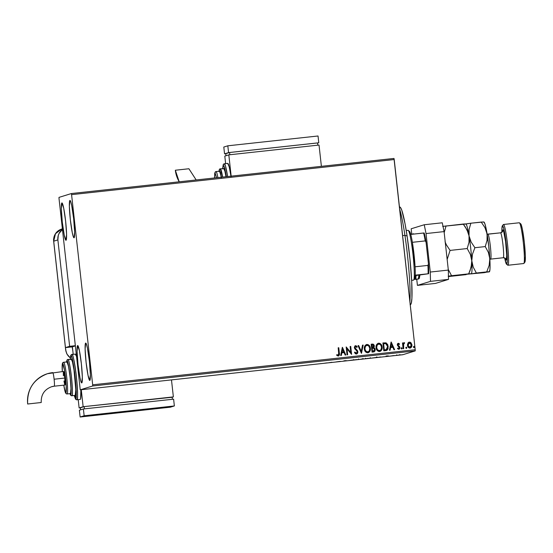 <?xml version="1.0" encoding="UTF-8"?>
<svg xmlns="http://www.w3.org/2000/svg" width="553" height="553" viewBox="0 0 553 553"><rect width="100%" height="100%" fill="white"/><g stroke="black" fill="none" stroke-linecap="round" stroke-linejoin="round"><path stroke-width="0.83" d="M61.895 202.923A18.795 1.7 83.8 0 1 61.922 202.916A18.795 1.7 83.8 0 1 65.634 221.248A18.795 1.7 83.8 0 1 66.014 240.279L64.245 235.17L62.295 222.112L61.328 208.751L61.895 202.923L63.671 208.032L65.613 221.089L66.588 234.444L66.014 240.279A18.795 1.7 83.8 0 1 65.987 240.285A18.795 1.7 83.8 0 1 62.282 221.947A18.795 1.7 83.8 0 1 61.895 202.923L61.895 202.923M85.674 343.074A18.795 1.7 83.8 0 1 85.708 343.067A18.795 1.7 83.8 0 1 89.413 361.406A18.795 1.7 83.8 0 1 89.8 380.436L88.024 375.328L86.081 362.27L85.107 348.908L85.674 343.074L86.468 344.305L87.45 348.183L89.392 361.24L90.367 374.602L89.8 380.436A18.795 1.7 83.8 0 1 89.773 380.443A18.795 1.7 83.8 0 1 86.061 362.104A18.795 1.7 83.8 0 1 85.674 343.074L85.674 343.074M77.641 345.556A18.795 1.7 83.8 0 1 77.669 345.549A18.795 1.7 83.8 0 1 81.381 363.888A18.795 1.7 83.8 0 1 81.768 382.911L80.973 381.688L79.991 377.803L78.042 364.745L77.074 351.39L77.641 345.556L79.418 350.664L81.36 363.722L82.335 377.084L81.768 382.911A18.795 1.7 83.8 0 1 81.733 382.918A18.795 1.7 83.8 0 1 78.028 364.586A18.795 1.7 83.8 0 1 77.641 345.556L77.641 345.556M69.927 200.442A18.795 1.7 83.8 0 1 69.961 200.435A18.795 1.7 83.8 0 1 73.667 218.774A18.795 1.7 83.8 0 1 74.054 237.797L73.259 236.573L72.277 232.689L70.335 219.631L69.36 206.276L69.927 200.442L70.722 201.665L71.703 205.55L73.646 218.608L74.62 231.963L74.054 237.797A18.795 1.7 83.8 0 1 74.026 237.804A18.795 1.7 83.8 0 1 70.314 219.465A18.795 1.7 83.8 0 1 69.927 200.442L69.927 200.442M398.257 343.316L399.522 344.014L398.257 343.316L397.268 344.961L399.301 347.602L398.665 348.618L397.766 348.1L397.476 348.673L398.955 349.296L399.902 348.093L399.612 346.634L397.897 345.003L398.243 344.056L399.218 344.547L399.522 344.014L398.63 343.351L397.579 343.69L397.268 344.961L399.294 347.934L398.665 348.618L397.766 348.1L397.476 348.673L398.983 349.289M71.676 194.635L394.213 159.541L415.206 349.724L92.676 384.812L71.455 193.529L58.998 197.38L59.019 198.541L80.24 389.824L92.697 385.98L415.234 350.885L402.778 354.736L80.24 389.824L92.697 385.98L92.676 384.812L71.455 193.529L58.998 197.38L59.019 198.541L80.24 389.824L402.778 354.736L415.234 350.885L415.206 349.724L393.985 158.441L71.455 193.529L393.985 158.441L394.213 159.541L71.676 194.635M408.985 342.183L407.471 344.277L407.955 346.904L409.752 348.114L411.584 346.904L411.812 344.339L410.319 342.266L409.102 342.148L408.086 342.825L407.457 345.362C407.623 347.007 408.473 347.92 410.015 348.1L410.34 348.037M403.116 348.749L403.725 348.68L403.386 344.74L403.801 343.551L404.395 343.468L404.257 342.68L403.178 343.745L403.082 342.895L402.48 342.957L403.116 348.749L403.725 348.68L403.386 344.74L404.616 342.825L403.98 342.708L403.178 343.745L403.082 342.895L402.48 342.957L403.116 348.749M385.621 350.65L387.121 350.146L387.985 348.888L387.874 344.954L386.27 342.984L382.911 342.929L383.789 350.851L386.388 350.498L388.22 346.461L386.015 342.881L382.911 342.929L383.789 350.851L385.621 350.65M373.628 351.957L375.238 349.503L374.602 348.134L373.731 347.63L375.238 349.503L373.731 347.63L374.215 345.48L373.372 344.243L372.245 344.097L374.284 345.86L372.287 344.084L371.174 344.208L372.045 352.13L374.215 351.798L375.114 350.726L375.1 348.888L373.766 347.616L374.333 346.33L374.139 345.107L373.054 344.097L371.174 344.208L372.045 352.13L373.973 351.888M361.42 353.284L363.176 345.072L362.512 345.148L361.261 351.369L358.676 345.563L358.012 345.639L361.517 353.277L363.176 345.072L362.512 345.148L361.261 351.369L358.676 345.563L358.012 345.639L361.42 353.284M347.657 354.784L347.001 348.888L351.604 354.355L350.726 346.427L350.118 346.496L350.775 352.406L346.171 346.925L347.049 354.846L347.657 354.784L347.001 348.888L351.604 354.355L350.726 346.427L350.118 346.496L350.775 352.406L346.171 346.925L347.049 354.846L347.657 354.784M338.236 356.014C339.397 355.468 339.777 354.494 339.376 353.077L338.782 347.726L338.18 347.796L338.761 354.639L338.035 355.206L336.888 354.618L336.646 355.261L338.125 356.021L339.342 355.109L338.782 347.726L338.18 347.796L338.761 353.07L338.139 355.199L336.888 354.618L336.646 355.261L338.471 355.973M342.328 347.346L340.669 355.544L341.332 355.468L341.865 352.842L344.084 352.6L345.169 355.054L345.832 354.985L342.431 347.332L340.669 355.544L341.332 355.468L341.865 352.842L344.084 352.6L345.169 355.054L345.832 354.985L342.328 347.353M355.303 345.756L354.349 347.699L357.259 351.763L356.298 353.229L354.915 352.04L354.466 352.496L356.436 354.031L357.39 353.491L357.846 352.461L357.521 350.657L355.005 347.878L355.461 346.551L356.809 347.415L357.231 346.876L356.547 346.04L354.888 345.998L354.335 347.54L354.798 348.874L356.851 350.844L357.266 351.902L356.422 353.208L354.915 352.04L354.466 352.496L355.489 353.789L356.657 353.996M366.86 344.471L366.819 344.484C368.962 344.74 370.144 346.019 370.351 348.307L370.392 348.293C370.178 346.005 369.003 344.726 366.86 344.471L366.439 344.554L366.86 344.471C364.876 345.231 364.033 346.738 364.323 348.998L365.851 352.137L367.116 352.773L368.519 352.614L369.604 351.715L370.386 349.731L370.068 346.89L368.263 344.713L366.508 344.533L364.731 346.185L364.323 348.998C364.545 351.252 365.713 352.524 367.828 352.793L368.243 352.71M378.155 343.282L378.598 343.192C376.614 343.952 375.77 345.459 376.068 347.719L377.595 350.858L378.853 351.494L380.257 351.335L381.349 350.436L382.123 348.452L381.812 345.611L380.001 343.434L377.913 343.378L376.469 344.913L376.068 347.719C376.289 349.98 377.45 351.245 379.565 351.514L379.987 351.438M391.109 342.037L389.45 350.236L390.114 350.167L390.646 347.533L392.865 347.298L393.957 349.745L394.614 349.676L391.213 342.024L389.45 350.236L390.114 350.167L390.646 347.533L392.865 347.298L393.957 349.745L394.614 349.676L391.109 342.044M401.457 347.713L401.153 348.514L401.824 348.978L402.093 348.065L401.208 347.948L401.713 349.005L402.142 348.286L401.416 347.726M406.22 347.18L405.784 347.892L406.365 348.501L406.801 347.782L406.448 347.215L405.867 347.443L406.365 348.501L406.801 347.782L406.13 347.201M413.955 347.671L414.391 346.959L413.81 346.351L413.395 347.18L414.252 347.505L414.038 346.392L413.374 346.952L414.045 347.65M396.052 355.372L400.517 354.881L396.031 355.385M391.137 355.959L393.771 355.572L391.137 355.959M387.453 356.256L385.635 356.547L387.453 356.256M377.008 357.425L371.81 358.061L376.911 357.452L371.81 358.061L377.008 357.425L376.987 356.962M360.065 359.339L363.715 358.897L360.065 359.339M349.441 360.494L352.773 359.989L349.441 360.494M335.678 361.994L340.323 361.344L335.678 361.994M327.307 362.858L324.805 363.162L327.307 362.858M331.924 362.263L328.689 362.754L331.924 362.263M344.415 361.047L346.6 360.687L344.415 361.047M353.125 360.024L359.222 359.353L353.104 360.038M364.869 358.745L370.945 358.088L364.842 358.759M380.706 356.955L377.471 357.445L380.706 356.955M389.264 356.153L389.713 356.118M393.923 355.648L394.365 355.607M401.513 354.819L401.955 354.784M331.807 362.305L330.715 362.443L331.807 362.305M356.457 359.602L353.72 359.968L356.457 359.602M362.879 358.468L362.92 358.925L361.074 359.091L362.92 358.89M363.058 358.51L363.1 358.973L360.743 359.25L363.1 358.938M368.194 358.323L365.457 358.697L368.194 358.323M372.487 357.971L376.406 357.48L372.487 357.971M380.588 357.003L379.503 357.169L380.588 357.003M388.199 355.786L388.123 356.243M390.273 356.042L389.83 356.077M394.932 355.538L394.483 355.572M400.503 354.888L400.095 354.895M398.478 355.067L396.646 355.316L398.478 355.067M399.86 354.494L399.895 354.957M402.522 354.708L402.072 354.75M353.664 359.519L353.733 359.962M358.565 358.966L358.6 359.429M370.31 357.687L370.337 358.15M376.372 357.031L376.399 357.494M338.623 355.911L339.376 354.867L339.335 353.091C339.736 354.508 339.355 355.482 338.201 356.028M337.786 355.178L336.846 354.632L338.139 355.199M341.823 352.855L341.291 355.475L341.823 352.855M342.549 349.261L341.996 352.012L343.731 351.819L341.996 352.012L342.584 349.247L343.731 351.819L342.031 352.005L342.549 349.261M346.171 346.931L350.775 352.406L346.171 346.931M350.118 346.503L350.726 346.427L351.563 354.355L350.685 346.441L350.118 346.503M346.966 348.902L347.616 354.791L346.966 348.902M355.558 345.701L357.231 346.876L355.282 345.763M355.6 346.524L354.915 347.616L355.641 346.51L356.809 347.415L357.231 346.876L356.796 347.395L357.19 346.883L356.505 346.054L355.157 345.805M355.434 348.584L354.957 347.602L356.27 349.296L355.434 348.584M356.436 354.031L357.867 351.708L356.229 349.302L357.867 351.708L356.395 354.044M356.581 354.017L357.563 353.18L357.798 351.535L355.441 348.646M355.392 348.597L354.902 347.436L355.42 346.565M356.505 346.054L355.786 345.715M355.8 353.139L355.42 352.842M358.019 345.646L358.676 345.563L361.261 351.369L358.634 345.577L358.019 345.646M362.512 345.155L363.176 345.072L361.482 353.277L363.134 345.086L362.512 345.155M367.828 352.793C369.826 352.054 370.683 350.554 370.392 348.293L370.351 348.307C370.641 350.567 369.784 352.067 367.786 352.807M368.823 345.134L367.538 344.498L366.134 344.671M368.478 352.627L369.57 351.715M369.929 351.107L370.386 348.666L369.722 346.24M368.229 351.853L366.107 351.459L364.932 349.219M368.035 351.922L367.717 351.985C366.031 351.749 365.104 350.733 364.932 348.929L365.374 346.385L366.978 345.279C368.678 345.514 369.618 346.544 369.784 348.362C370.026 350.187 369.335 351.39 367.717 351.985L368.056 351.915M366.936 345.293C365.333 345.908 364.655 347.125 364.89 348.936C365.063 350.747 365.989 351.763 367.676 351.998L365.747 351.031L364.932 348.929C364.697 347.111 365.374 345.895 366.978 345.279L368.803 346.047L369.784 348.362L369.321 350.879L367.717 351.985M364.89 348.936L365.415 346.378L366.978 345.279M373.787 351.936L374.906 351.107L375.197 349.517L373.586 351.971M374.215 345.48L374.098 345.113M373.807 351.065L372.522 351.266L372.197 348.314L373.524 348.259L374.63 349.572L373.22 351.19L373.78 351.079L372.522 351.266L373.254 351.176L372.563 351.252L372.197 348.314L372.522 351.266L372.238 348.307L373.745 348.321L374.526 349.123L374.34 350.72L373.254 351.176M372.459 347.457L371.865 344.954L372.107 347.505L371.865 344.954L373.081 344.934L373.614 345.48L373.469 347.021L372.107 347.505L372.957 347.367L372.107 347.505L371.83 344.961L372.501 344.885L373.717 345.929L372.418 347.471L372.936 347.367M378.598 343.192L378.563 343.206C380.706 343.468 381.881 344.74 382.095 347.028L382.137 347.021C381.923 344.726 380.74 343.454 378.598 343.192L378.176 343.282M379.565 351.514C381.57 350.775 382.42 349.275 382.137 347.021L382.095 347.028C382.379 349.289 381.529 350.789 379.524 351.528M380.568 343.855L379.275 343.219L377.872 343.392M380.215 351.349L380.83 350.968M380.823 350.975L381.307 350.443M381.674 349.835L382.123 347.388L381.459 344.961M379.973 350.574L377.844 350.18L376.669 347.948L376.959 345.404L378.715 344.001C380.423 344.243 381.356 345.266 381.529 347.084C381.77 348.908 381.079 350.118 379.455 350.706L379.8 350.637L379.455 350.706C377.768 350.471 376.842 349.455 376.669 347.65L376.634 347.664C376.8 349.468 377.734 350.484 379.413 350.72L377.492 349.752L376.669 347.65C376.434 345.832 377.118 344.623 378.715 344.001L380.547 344.775L381.529 347.084L381.065 349.6L379.455 350.706M378.674 344.014C377.077 344.63 376.393 345.846 376.634 347.664L377.153 345.1L378.715 344.001M386.644 350.408L388.13 348.224L387.563 344.36L385.863 342.853L382.911 342.936L386.015 342.881L388.22 346.461L386.347 350.512M386.333 349.627L385.33 349.862M386.561 349.524L384.266 349.987L384.957 349.904L384.3 349.973L383.609 343.676L385.78 343.662L387.107 344.809L387.639 346.945L387.273 348.777L386.561 349.524L384.266 349.987L383.568 343.69L384.266 349.987L383.568 343.69L385.78 343.662L387.612 346.524L386.188 349.676M384.916 349.918L386.519 349.537M390.605 347.547L390.079 350.167L390.605 347.547M391.33 343.952L390.777 346.71L392.512 346.51L390.777 346.71L391.372 343.945L392.512 346.51L390.812 346.696L391.33 343.952M398.333 344.035L397.835 344.878L398.374 344.021L399.218 344.547L399.522 344.014L399.197 344.526L399.48 344.021L398.084 343.351M398.81 349.323L399.909 347.505L397.904 345.148L398.374 344.021M398.913 349.309L399.674 348.666L399.867 347.519L398.768 349.33M399.218 343.759L398.402 343.33M399.674 348.666L399.86 348.107M401.879 348.929L402.142 348.286L401.526 347.699L402.107 348.3L401.672 349.019M402.48 342.964L403.082 342.895L403.178 343.745L403.047 342.901L402.48 342.964M404.132 342.673L404.616 342.825L404.361 343.454L404.575 342.839L403.904 342.736M403.766 343.565L403.344 344.754L403.683 348.687L403.621 343.745M406.365 348.501L406.801 347.782L406.179 347.187L406.759 347.796L406.324 348.508M409.351 342.107L411.052 342.895L409.006 342.176M410.015 348.1C411.473 347.595 412.103 346.517 411.909 344.878L411.093 342.881L411.867 344.892C412.061 346.531 411.432 347.609 409.973 348.114M410.229 348.072L411.543 346.918L411.778 344.353L410.699 342.549L408.826 342.238M410.264 347.305L408.826 347.035L408.052 345.507M409.386 342.832L408.024 345.314L409.427 342.819L411.301 344.948L409.932 347.388L408.024 345.314L408.688 343.15M408.867 343.012L410.181 342.978L411.128 344.187L411.086 346.468L410.16 347.346L408.729 346.89L408.059 345.3L408.37 343.6L409.427 342.819M408.024 345.314L409.932 347.388M413.976 347.671L414.349 346.973L413.914 347.685M343.731 351.819L342.031 352.005L342.584 349.247L343.731 351.819M392.512 346.51L390.812 346.696L391.372 343.945L392.512 346.51M92.676 384.812L415.206 349.724L415.234 350.885L92.697 385.98L92.676 384.812M399.778 207.175L400.725 207.859L401.844 210.382L405.086 223.972L407.091 236.034L404.92 235.357A51.256 4.645 83.8 0 1 409.904 301.661A51.256 4.645 -96.2 0 0 404.92 235.357L402.612 235.606L404.92 235.357A51.256 4.645 -96.2 0 0 399.708 209.352A51.256 4.645 83.8 0 1 404.92 235.357L407.091 236.034A48.982 4.438 -96.2 0 0 400.275 207.32L399.411 206.615M410.271 304.993L410.824 304.302A48.982 4.438 -96.2 0 0 407.091 236.034L409.98 259.336L411.729 281.823L411.923 298.178L411.259 303.341L410.52 304.53L410.07 304.42M413.533 280.143A25.058 2.274 83.8 0 1 413.457 280.15A25.058 2.274 -96.2 0 0 413.499 280.15A25.058 2.274 -96.2 0 0 413.533 280.143L411.653 280.35L413.533 280.143A25.058 2.274 -96.2 0 0 413.022 254.774A25.058 2.274 -96.2 0 0 408.079 230.325A25.058 2.274 -96.2 0 0 408.038 230.331A25.058 2.274 83.8 0 1 408.294 230.407A25.058 2.274 83.8 0 1 413.043 254.995A25.058 2.274 83.8 0 1 413.692 280.025A25.058 2.274 83.8 0 1 413.533 280.143M413.692 280.025L414.688 278.774A23.924 2.171 -96.2 0 0 415.248 275.159L414.543 278.885M409.289 231.341L410.755 234.403A23.924 2.171 83.8 0 1 412.372 242.311L415.075 266.802A23.924 2.171 -96.2 0 0 412.372 242.311A23.924 2.171 -96.2 0 0 410.755 234.403A23.924 2.171 -96.2 0 0 409.538 231.41L408.294 230.407M415.248 275.159A23.924 2.171 -96.2 0 0 415.075 266.802A23.924 2.171 83.8 0 1 415.248 275.159L428.665 273.721L415.234 275.594L428.665 273.721A23.24 2.108 -96.2 0 0 428.457 263.954L427.932 265.405L415.075 266.802L427.932 265.405A23.924 2.171 83.8 0 1 428.105 273.756A23.924 2.171 -96.2 0 0 427.932 265.405L428.457 263.954L428.665 273.721L415.248 275.159M424.165 232.972L410.755 234.403L423.605 233.007A23.924 2.171 83.8 0 1 425.229 240.914L426.059 242.214L428.457 263.954L426.059 242.214A23.24 2.108 -96.2 0 0 424.165 232.972L426.059 242.214L425.229 240.914A23.924 2.171 -96.2 0 0 423.605 233.007L424.165 232.972M412.372 242.311L425.229 240.914L412.372 242.311M418.282 279.044L418.248 279.051A22.784 2.067 -96.2 0 0 418.282 279.044L415.351 279.362A1.141 1.134 -107.2 0 1 414.46 279.065A1.141 1.134 72.8 0 0 415.351 279.362A22.784 2.067 83.8 0 1 415.317 279.369L418.282 279.044A22.784 2.067 -96.2 0 0 418.967 275.187L418.282 279.044A1.141 1.134 72.8 0 0 418.51 278.995A1.141 1.134 -107.2 0 1 418.282 279.044M419.285 277.786L419.9 275.083L419.285 277.786A1.141 1.134 -107.2 0 1 418.51 278.995M418.213 279.051A22.784 2.067 -96.2 0 0 418.248 279.051L419.34 278.29L419.921 275.083M416.036 275.505A22.784 2.067 83.8 0 1 415.351 279.362L416.036 275.505M413.727 234.078A22.784 2.067 -96.2 0 0 413.319 233.753A22.784 2.067 -96.2 0 0 413.285 233.76L413.727 234.078M417.425 285.383L430.483 281.353L430.282 272.048L426.038 233.56L424.234 224.753L411.176 228.783L411.743 233.926L411.176 228.783L424.234 224.753L442.276 222.79L424.234 224.753L426.038 233.56L444.08 231.596L442.276 222.79L444.08 231.596L448.331 270.085L444.08 231.596L426.038 233.56L430.282 272.048L448.331 270.085L430.282 272.048L430.483 281.353L448.524 279.389L448.331 270.085L448.524 279.389L435.467 283.419L448.524 279.389L430.483 281.353L417.425 285.383L435.467 283.419L417.425 285.383L416.741 279.21L417.425 285.383M69.63 346.316L57.878 239.905L58.259 235.481L59.088 233.407L62.441 229.488A11.392 11.343 -107.2 0 0 57.878 239.905L53.703 241.198L65.448 347.609L69.63 346.316L57.878 239.905L53.703 241.198L55.487 233.705L61.618 229.087A11.392 11.343 72.8 0 0 53.703 241.198L65.42 347.616L69.63 346.316L75.27 345.701L69.63 346.316M72.844 351.031L72.18 346.883L75.291 345.922L72.18 346.883L72.844 351.031M70.279 357.853L67.051 354.238L65.696 350.222L53.662 241.219C53.772 240.113 53.123 241.08 54.09 236.643C55.348 232.882 57.858 230.359 61.618 229.087L62.371 228.88M65.669 349.883L65.42 347.616L72.18 346.883L65.42 347.616L66.132 352.067L65.669 349.883M66.519 353.111L67.003 354.12L66.519 353.111M68.261 355.959L67.003 354.12L69.851 357.521L68.261 355.959M188.877 168.762L175.342 170.234A28.493 28.369 72.8 0 0 179.248 181.806A28.493 28.369 -107.2 0 1 175.342 170.234L175.356 170.255M179.213 181.806L175.349 170.255M222.652 168.534L223.294 165.029A1.141 1.134 -107.2 0 1 224.297 163.778A22.784 2.067 83.8 0 1 224.331 163.771A22.784 2.067 83.8 0 1 227.601 176.545L225.541 166.163L224.297 163.778A1.141 1.134 72.8 0 0 223.294 165.029L222.638 168.983M218.884 171.236L219.285 170.048A1.141 1.134 -107.2 0 1 220.288 168.796A18.228 1.652 83.8 0 1 220.315 168.789A18.228 1.652 83.8 0 1 222.624 177.084L220.288 168.796A1.141 1.134 72.8 0 0 219.285 170.048L218.85 171.52M216.603 177.741L215.027 172.806A1.141 1.134 -107.2 0 1 216.029 171.548A15.947 1.445 83.8 0 1 216.05 171.548A15.947 1.445 83.8 0 1 217.861 177.603M228.818 154.861L224.801 156.105L228.818 154.861L231.168 176.158L228.818 154.861L319.033 145.045L228.818 154.861M225.631 163.626L224.801 156.105L225.631 163.626M231.078 176.808L229.219 166.882L227.684 163.405A22.784 2.067 -96.2 0 1 227.718 163.398L224.089 163.819L223.246 164.531L222.631 168.534M321.39 166.342L319.033 145.045L321.39 166.342M317.802 145.183L317.56 142.937L317.802 145.183M225.776 153.686L226.004 155.732L225.776 153.686L229.592 152.51L229.841 154.75L229.592 152.51L317.56 142.937L229.592 152.51L224.546 153.838L223.799 147.05L224.546 153.838L225.776 153.706M318.784 142.785L318.037 135.99L318.784 142.785L228.569 152.6L224.546 153.838L228.569 152.6L227.815 145.805L228.569 152.6L318.784 142.785M223.799 147.05L227.815 145.805L318.037 135.99L227.815 145.805L223.799 147.05M230.988 176.179A22.784 2.067 -96.2 0 0 227.718 163.398M226.364 176.677L224.76 168.326L223.294 165.029L224.414 167.089L226.364 176.677M223.675 168.43L224.898 171.202L226.004 176.718A18.228 1.652 -96.2 0 0 223.702 168.423A18.228 1.652 -96.2 0 0 223.675 168.43L219.707 169.018L218.85 171.243M221.373 177.223L220.44 172.654L219.285 170.048L221.373 177.223M221.248 177.236A15.947 1.445 -96.2 0 0 219.437 171.174A15.947 1.445 -96.2 0 0 219.41 171.181L220.488 173.614L221.359 177.866M215.027 172.806L214.592 177.962L214.73 173.165L215.815 171.596A1.141 1.134 72.8 0 0 215.027 172.806M216.029 171.548A1.141 1.134 72.8 0 0 215.801 171.596L219.437 171.174M196.177 179.96L188.905 168.748L175.342 170.234M27.678 404.001L41.199 402.508L27.678 404.001A28.493 28.369 -107.2 0 1 52.763 372.611A6.836 0.622 83.8 0 1 54.111 379.22A6.836 0.622 -96.2 0 0 52.77 372.611A28.493 28.369 72.8 0 0 27.678 404.001L41.233 402.515C40.929 394.78 44.351 389.533 51.512 386.768L54.249 386.201A6.836 0.622 -96.2 0 0 54.111 379.22L64.832 378.052A6.836 0.622 -96.2 0 0 63.491 371.443L64.832 378.052L64.846 384.936M51.318 386.824A14.827 14.758 -107.2 0 1 54.263 386.194A6.836 0.622 83.8 0 1 54.249 386.201A14.827 14.758 72.8 0 0 51.318 386.824M75.298 354.12A22.784 2.067 -96.2 0 0 75.263 354.127L76.438 356.277A22.784 2.067 -96.2 0 0 75.298 354.12L71.876 354.494A22.784 2.067 83.8 0 1 71.911 354.487A22.784 2.067 83.8 0 1 76.411 376.711A22.784 2.067 83.8 0 1 76.881 399.778C77.966 400.766 77.807 393.017 76.39 376.517C74.192 360.252 72.685 352.911 71.876 354.494A1.141 1.134 72.8 0 0 70.874 355.752C71.641 354.245 73.072 361.22 75.16 376.669C76.508 392.347 76.66 399.708 75.623 398.768A1.141 1.134 72.8 0 0 76.881 399.778L80.261 399.404A22.784 2.067 -96.2 0 0 80.862 389.754L80.607 398.851L80.261 399.404L76.881 399.778A22.784 2.067 83.8 0 1 76.839 399.784L76.881 399.778A1.141 1.134 -107.2 0 1 75.623 398.768L76.176 396.902L76.279 392.049L74.662 372.487L71.786 357.162L70.874 355.752L70.217 359.699M66.464 361.952L66.865 360.77A1.141 1.134 -107.2 0 1 67.867 359.512A18.228 1.652 83.8 0 1 67.895 359.505A18.228 1.652 83.8 0 1 71.489 377.291A18.228 1.652 83.8 0 1 71.869 395.741C72.74 396.536 72.609 390.328 71.475 377.132C69.713 364.123 68.517 358.247 67.867 359.512L67.867 359.512A1.141 1.134 72.8 0 0 66.865 360.77C67.473 359.581 68.6 365.091 70.245 377.284C71.309 389.658 71.434 395.471 70.611 394.731A1.141 1.134 72.8 0 0 71.869 395.741L75.249 395.367A18.228 1.652 -96.2 0 0 74.876 376.918A18.228 1.652 -96.2 0 0 71.282 359.139A18.228 1.652 -96.2 0 0 71.254 359.146L72.478 361.925L73.971 369.867L75.802 389.713L75.249 395.367L71.869 395.741A18.228 1.652 83.8 0 1 71.842 395.748L71.869 395.741A1.141 1.134 -107.2 0 1 70.611 394.731L71.13 389.43L69.851 373.98L68.019 363.369L67.196 361.005L66.865 360.77L66.429 362.236M67.107 393.964A1.141 1.134 -107.2 0 1 65.855 392.955A14.807 1.341 83.8 0 1 63.782 385.165L64.853 390.701L65.855 392.955L66.215 386.077L64.411 369.729L62.607 363.521A1.141 1.134 -107.2 0 1 63.609 362.27A1.141 1.134 72.8 0 0 62.607 363.521A14.807 1.341 83.8 0 1 65.537 377.837A14.807 1.341 83.8 0 1 65.855 392.955A1.141 1.134 72.8 0 0 67.107 393.964A15.947 1.445 -96.2 0 0 66.789 377.899A15.947 1.445 -96.2 0 0 63.643 362.263A15.947 1.445 83.8 0 1 66.775 377.823A15.947 1.445 83.8 0 1 67.107 393.964L70.487 393.598A15.947 1.445 -96.2 0 0 70.162 377.45A15.947 1.445 -96.2 0 0 67.017 361.897A15.947 1.445 -96.2 0 0 66.989 361.897L68.496 366.238L70.148 377.312L70.971 388.648L70.487 393.598A15.947 1.445 -96.2 0 0 70.487 393.598L67.107 393.964A15.947 1.445 83.8 0 1 67.079 393.971L70.466 393.605A15.947 1.445 -96.2 0 1 70.438 393.605M63.609 362.27A15.947 1.445 83.8 0 1 63.63 362.263L62.607 362.968L62.309 363.888L62.302 371.575A14.807 1.341 83.8 0 1 62.607 363.521L62.15 366.224L62.302 371.575M73.21 354.349L72.381 346.821L73.21 354.349M79.127 407.955L83.144 406.711L172.163 397.268L173.366 396.895L171.485 379.897L173.366 396.895L83.144 406.711L79.127 407.955L78.208 399.632L79.127 407.955L80.358 407.817L79.127 407.955M172.135 397.047L84.174 406.621L80.358 407.796L84.174 406.621L172.135 397.047L172.384 399.294L172.135 397.047M81.27 389.713L83.144 406.711L81.27 389.713M84.422 408.867L84.174 406.621L84.422 408.867M80.579 409.842L80.358 407.796L80.579 409.842M170.345 407.195L174.361 405.95L173.614 399.162L174.361 405.95L84.146 415.766L83.392 408.978L173.614 399.162L83.392 408.978L84.146 415.766L80.13 417.01L79.376 410.215L83.392 408.978L79.376 410.215L80.13 417.01L170.345 407.195L80.13 417.01L84.146 415.766L174.361 405.95L170.345 407.195M74.164 395.471L75.616 399.273L76.791 399.784M71.8 395.741L75.222 395.374A18.228 1.652 -96.2 0 0 75.222 395.374A18.228 1.652 -96.2 0 0 75.249 395.367M64.687 384.584L63.961 381.01M63.388 375.812L63.305 372.038M70.231 359.256L70.874 355.752A1.141 1.134 -107.2 0 1 71.876 354.494M75.118 395.388L75.927 398.312M41.199 402.508L27.65 404.015C27.042 389.16 33.657 379.061 47.482 373.704L63.491 371.443M54.111 379.22A6.836 0.622 83.8 0 1 54.263 386.194L64.971 385.033A6.836 0.622 -96.2 0 0 64.832 378.052L54.111 379.22M506.52 264.182L507.758 265.184A20.502 1.859 -96.2 0 0 507.965 265.246L506.714 264.237A19.362 1.756 83.8 0 1 506.52 264.182A19.362 1.756 83.8 0 1 504.695 258.009L506.341 263.968L507.965 265.246A20.502 1.859 83.8 0 1 507.937 265.253L523.726 263.532A20.502 1.859 -96.2 0 0 523.753 263.532A20.502 1.859 83.8 0 1 523.691 263.539A20.502 1.859 -96.2 0 0 523.726 263.532M503.23 224.794A20.502 1.859 83.8 0 1 503.472 224.49A20.502 1.859 -96.2 0 0 503.341 224.587L502.345 225.838A19.362 1.756 83.8 0 1 502.47 225.748L503.472 224.49A20.502 1.859 83.8 0 1 503.5 224.483A20.502 1.859 83.8 0 1 507.543 244.488A20.502 1.859 83.8 0 1 507.965 265.246L523.753 263.532L507.965 265.246A20.502 1.859 -96.2 0 0 507.53 244.308A20.502 1.859 -96.2 0 0 503.472 224.49L502.47 225.748L503.776 228.7L504.834 233.864L506.983 251.871L507.308 260.698L506.714 264.237A19.362 1.756 83.8 0 0 506.299 244.467A19.362 1.756 83.8 0 0 502.47 225.748L501.972 227.414L501.896 232.26A19.362 1.756 83.8 0 1 502.345 225.838M487.131 234.175L500.527 232.834A2.73 2.724 72.8 0 0 502.919 229.827A15.263 1.383 83.8 0 1 505.94 244.578A15.263 1.383 83.8 0 1 506.265 260.159A2.73 2.724 72.8 0 0 503.258 257.739A12.532 1.134 -96.2 0 0 503.002 245.055A12.532 1.134 -96.2 0 0 500.527 232.834A12.532 1.134 -96.2 0 0 500.506 232.834L487.919 234.202A12.532 1.134 83.8 0 1 490.38 246.493A12.532 1.134 83.8 0 1 490.629 259.115A2.73 2.724 72.8 0 0 490.089 259.233A2.73 2.724 -107.2 0 1 490.629 259.115A12.532 1.134 83.8 0 1 490.608 259.115L503.258 257.739A12.532 1.134 -96.2 0 0 503.009 245.117A12.532 1.134 -96.2 0 0 500.541 232.827M503.258 257.739L490.629 259.115L503.237 257.746A12.532 1.134 -96.2 0 0 503.237 257.746A12.532 1.134 -96.2 0 0 503.258 257.739A2.73 2.724 -107.2 0 1 506.265 260.159L506.728 255.424L505.587 241.626L503.562 230.822L502.919 229.827L502.497 231.513M449.001 276.5L466.138 274.634L449.001 276.5M465.598 224.131A25.058 2.274 83.8 0 1 465.75 224.013L442.676 226.391L463.193 224.041L465.218 226.785L468.232 232.689L469.041 235.875L469.006 242.283L467.216 248.546L450.08 250.412L446.354 244.792L445.047 241.765L446.354 244.792L450.08 250.412L467.216 248.546L470.333 254.359L471.792 260.781L471.709 264.085L470.064 270.659L468.688 273.846L451.559 275.712L448.255 269.401L451.559 275.712L471.253 273.825A25.058 2.274 83.8 0 1 470.997 273.749L471.156 273.88M444.197 232.64L446.057 225.901L444.197 232.64M447.156 259.461L450.08 250.412L447.156 259.461M448.172 276.203L451.559 275.712L448.172 276.203M465.336 223.93L463.193 224.041L466.919 229.661L469.041 235.875A25.058 2.274 83.8 0 1 471.792 260.781A25.058 2.274 -96.2 0 0 469.041 235.875L469.006 242.283L467.216 248.546L470.333 254.359L471.792 260.781A25.058 2.274 -96.2 0 1 471.405 273.707L471.35 273.77A25.058 2.274 83.8 0 0 471.792 260.781L471.101 267.389L468.688 273.846L470.838 273.735M483.799 222.05L484.85 223.689L486.163 228.866L488.755 246.272L490.055 264.085L489.93 269.705L489.294 271.862L471.197 273.894L476.368 273.009L473.25 267.196L471.792 260.781L472.483 254.166L474.896 247.716L471.163 242.09L469.041 235.875A25.058 2.274 -96.2 0 0 466.006 224.089L465.847 223.958M483.847 221.981L481.234 222.078L484.967 227.698L487.089 233.912L487.055 240.32L485.258 246.583L474.896 247.716L471.163 242.09L469.041 235.875L469.075 229.467L470.866 223.205L465.75 224.013A25.058 2.274 83.8 0 1 469.041 235.875L469.075 229.467L470.866 223.205L465.806 223.944M489.564 271.558L484.179 272.67L471.253 273.825L488.983 271.737M489.391 271.82L489.453 271.744A25.058 2.274 -96.2 0 0 489.834 258.818L489.149 265.426L486.737 271.882L488.88 271.772M483.384 221.967L470.866 223.205L481.234 222.078L484.967 227.698L487.089 233.912L487.331 237.113L487.055 240.32L485.258 246.583L488.375 252.396L489.834 258.818A25.058 2.274 -96.2 0 0 487.089 233.912A25.058 2.274 -96.2 0 0 484.055 222.126L483.889 221.995M471.792 260.781L472.483 254.166L474.896 247.716L485.258 246.583L488.375 252.396L489.834 258.818L489.149 265.426L486.737 271.882L476.368 273.009L473.25 267.196L471.792 260.781M487.898 234.202A12.532 1.134 83.8 0 1 490.373 246.431A12.532 1.134 83.8 0 1 490.629 259.115L489.861 259.316M523.753 263.532A20.502 1.859 -96.2 0 0 523.332 242.774A20.502 1.859 -96.2 0 0 519.288 222.769A20.502 1.859 -96.2 0 0 519.26 222.776A20.502 1.859 83.8 0 1 519.467 222.838A20.502 1.859 83.8 0 1 523.352 242.954A20.502 1.859 83.8 0 1 523.885 263.435A20.502 1.859 83.8 0 1 523.753 263.532M520.511 223.785L521.327 225.05L522.343 229.046L524.341 242.504L525.343 256.267L524.762 262.274M505.442 258.604L506.265 260.159M502.919 229.827A2.73 2.724 -107.2 0 1 501.053 232.716M523.885 263.435L524.88 262.184A19.362 1.756 -96.2 0 0 524.382 242.843A19.362 1.756 -96.2 0 0 520.705 223.841L519.467 222.838M345.673 360.867L345.618 360.418M344.229 360.957L344.173 360.501M365.457 358.69L365.402 358.24M386.768 356.36L386.72 355.904M387.632 356.312L387.584 355.856M386.153 356.429L386.105 355.973M396.639 355.316L396.591 354.86M411.653 280.35L413.499 280.15M406.227 230.525L408.079 230.325M414.397 279.134L418.248 279.051M410.388 234.071L414.28 234.023M61.618 229.087L62.365 228.852M71.911 354.487L70.715 355.475L70.21 359.256M71.282 359.139L67.293 359.733L66.429 361.959M67.017 361.897L63.63 362.263M80.226 399.418L76.839 399.784M63.782 385.165L65.427 392.63L66.097 393.66L67.079 393.971M69.878 393.667L70.604 395.195L71.842 395.748M500.527 232.834L502.566 231.493M503.5 224.483L519.288 222.769M503.237 257.746C504.979 258.085 505.767 258.451 505.608 258.839L505.49 258.534"/></g></svg>
